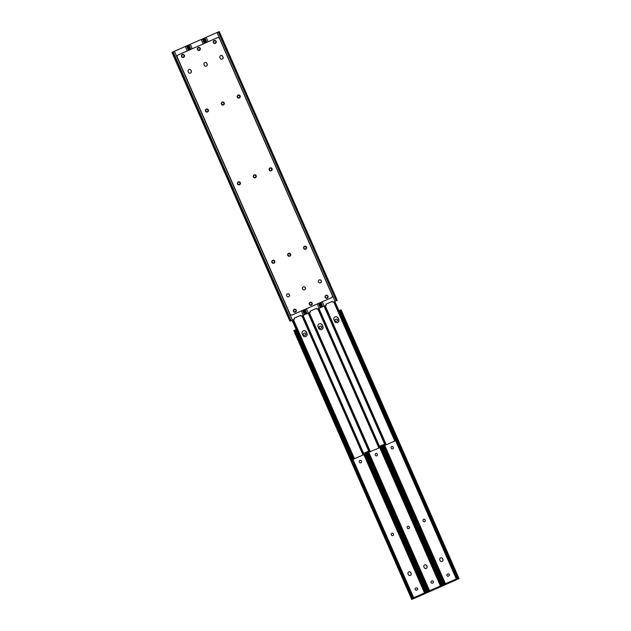<?xml version="1.0" encoding="UTF-8"?>
<svg xmlns="http://www.w3.org/2000/svg" width="631" height="631" viewBox="0 0 631 631"><rect width="100%" height="100%" fill="white"/><g stroke="black" fill="none" stroke-linecap="round" stroke-linejoin="round"><path stroke-width="0.95" d="M392.711 448.822A1.081 1.081 81.1 0 0 393.263 447.395L393.113 447.04A1.081 1.081 81.1 0 0 391.954 446.409A1.081 1.081 81.1 0 0 391.125 447.915L391.283 448.27A1.081 1.081 81.1 0 0 392.711 448.822M392.419 448.909A1.081 1.081 81.1 0 0 393.216 447.403L393.066 447.048A1.081 1.081 81.1 0 0 391.93 446.409M424.403 521.711A1.081 1.081 81.1 0 0 425.223 520.204L425.065 519.849A1.081 1.081 81.1 0 0 423.914 519.21A1.081 1.081 81.1 0 0 423.085 520.717L423.243 521.072A1.081 1.081 81.1 0 0 424.624 521.64A1.081 1.081 81.1 0 0 425.176 520.212L425.026 519.857A1.081 1.081 81.1 0 0 423.89 519.218M441.708 561.543A1.538 1.538 81.1 0 0 442.836 559.413L442.883 559.405A1.538 1.538 81.1 0 1 441.732 561.543A1.538 1.538 81.1 0 0 442.93 559.397L442.615 558.695A1.538 1.538 81.1 0 0 440.974 557.788A1.538 1.538 81.1 0 0 439.799 559.934L440.115 560.636A1.538 1.538 81.1 0 0 442.094 561.432A1.538 1.538 81.1 0 0 442.883 559.405L442.576 558.695A1.538 1.538 81.1 0 0 440.951 557.796A1.538 1.538 81.1 0 1 442.576 558.695L442.615 558.695M336.26 321.408A1.081 1.081 81.1 0 0 336.528 321.329L336.883 321.171A1.081 1.081 81.1 0 0 336.284 319.105A1.081 1.081 81.1 0 0 336.015 319.183L335.66 319.341A1.081 1.081 81.1 0 0 336.26 321.408A1.081 1.081 81.1 0 0 336.489 321.337L336.836 321.179A1.081 1.081 81.1 0 0 336.26 319.112M448.089 576.206A1.081 1.081 81.1 0 0 448.333 576.135L448.688 575.977A1.081 1.081 81.1 0 0 448.105 573.91M445.825 583.588L455.953 579.132L456.402 579.818L446.275 584.274L445.825 583.588L445.77 584.456L384.232 444.271M456.387 579.786L458.177 579.013L457.901 578.588A1.443 0.962 -112.9 0 1 457.333 577.838L340.488 311.659A1.443 0.962 -112.9 0 1 340.322 310.728L340.18 310.192L341.071 309.813L338.91 310.72L340.18 310.192L340.322 310.728M447.513 574.139A1.081 1.081 81.1 0 0 448.113 576.206A1.081 1.081 81.1 0 0 448.381 576.127L448.736 575.969A1.081 1.081 81.1 0 0 448.128 573.902A1.081 1.081 81.1 0 0 447.86 573.981L447.513 574.139M381.984 445.257L443.538 585.465L443.924 584.748A1.443 1.081 -114.7 0 0 443.782 583.809L444.248 583.596A1.443 1.081 65.3 0 1 444.39 584.535L444.358 585.095L445.77 584.456M444.39 584.535L444.358 585.095L444.39 584.535M444.248 583.596L383.269 444.689M443.782 583.809L382.804 444.894M443.593 585.45L444.319 585.118L443.601 585.442L443.924 584.748L382.575 444.997M457.333 577.838L457.861 577.61A1.443 0.962 67.1 0 0 458.429 578.367L459.029 578.643M459.076 578.635L341.071 309.813L340.85 310.499L458.429 578.367L459.068 578.635L458.272 578.974M457.861 577.61L341.024 311.438L340.488 311.659M340.85 310.499A1.443 0.962 67.1 0 0 341.024 311.438M458.177 579.013L457.901 578.588L458.177 579.013M455.574 580.197L455.267 579.487L446.906 583.17L447.213 583.872M445.967 583.565L446.906 583.17M455.267 579.487L456.095 579.108L456.402 579.818M410.749 572.688L411.065 573.398A1.538 1.538 81.1 0 1 409.937 575.527A1.538 1.538 81.1 0 0 411.104 573.39L410.797 572.68A1.538 1.538 81.1 0 0 409.172 571.773A1.538 1.538 81.1 0 1 410.749 572.688L410.797 572.68A1.538 1.538 81.1 0 0 409.172 571.773M425.822 568.539A1.538 1.538 81.1 0 0 426.95 566.401L426.998 566.393A1.538 1.538 81.1 0 1 425.846 568.531A1.538 1.538 81.1 0 0 426.998 566.393L426.682 565.692A1.538 1.538 81.1 0 0 425.065 564.784A1.538 1.538 81.1 0 1 426.635 565.699L426.682 565.692A1.538 1.538 81.1 0 0 425.065 564.784M442.836 559.413L442.528 558.703A1.538 1.538 81.1 0 0 440.927 557.796M426.95 566.401L426.635 565.699M442.93 559.397L442.528 558.703M376.557 455.897A1.081 1.081 81.1 0 0 377.377 454.391L377.22 454.036A1.081 1.081 81.1 0 0 376.068 453.397A1.081 1.081 81.1 0 0 375.24 454.904L375.398 455.259A1.081 1.081 81.1 0 0 376.778 455.827A1.081 1.081 81.1 0 0 377.33 454.391L377.172 454.044A1.081 1.081 81.1 0 0 376.044 453.405M408.785 528.62A1.081 1.081 81.1 0 0 409.338 527.193L409.18 526.838A1.081 1.081 81.1 0 0 408.028 526.207A1.081 1.081 81.1 0 0 407.2 527.713L407.358 528.068A1.081 1.081 81.1 0 0 408.785 528.62M408.494 528.699A1.081 1.081 81.1 0 0 409.29 527.2L409.133 526.846A1.081 1.081 81.1 0 0 408.005 526.207M426.256 568.421A1.538 1.538 81.1 0 0 427.045 566.386L426.73 565.684A1.538 1.538 81.1 0 0 425.089 564.777A1.538 1.538 81.1 0 0 423.914 566.922L424.221 567.632A1.538 1.538 81.1 0 0 426.256 568.421M320.351 328.396A1.081 1.081 81.1 0 0 320.595 328.325L320.95 328.167A1.081 1.081 81.1 0 0 320.374 326.101A1.081 1.081 81.1 0 0 320.122 326.18L319.775 326.33A1.081 1.081 81.1 0 0 320.374 328.396A1.081 1.081 81.1 0 0 320.643 328.317L320.998 328.159A1.081 1.081 81.1 0 0 320.39 326.101M432.203 583.194A1.081 1.081 81.1 0 0 432.448 583.123L432.795 582.965A1.081 1.081 81.1 0 0 432.219 580.899A1.081 1.081 81.1 0 0 431.975 580.977L431.62 581.127A1.081 1.081 81.1 0 0 432.227 583.194A1.081 1.081 81.1 0 0 432.495 583.115L432.842 582.957A1.081 1.081 81.1 0 0 432.243 580.899M427.045 566.386L426.73 565.684M429.94 590.577L440.059 586.128L440.517 586.806L430.389 591.263L429.94 590.577L429.877 591.444L368.338 451.26M439.689 587.185L439.381 586.483L440.201 586.104L440.517 586.806L442.292 586.002L442.015 585.576A1.443 0.962 -112.9 0 1 441.448 584.827L380.469 445.92M366.098 452.246L427.652 592.462L428.039 591.736A1.443 1.081 -114.7 0 0 427.897 590.797L428.362 590.584A1.443 1.081 65.3 0 1 428.504 591.523L428.473 592.091L429.877 591.444M428.504 591.523L428.473 592.091L428.504 591.523M428.362 590.584L367.384 451.678M427.897 590.797L366.919 451.891M427.708 592.438L428.425 592.107L427.715 592.438L428.039 591.736L366.69 451.985M441.448 584.827L441.976 584.606A1.443 0.962 67.1 0 0 442.544 585.355L443.191 585.623L442.378 585.97M381.195 445.604L442.544 585.355L443.183 585.631M441.976 584.606L380.998 445.691M442.292 586.002L442.015 585.576L442.292 586.002M439.381 586.483L431.02 590.159L431.328 590.868M430.082 590.561L431.02 590.159M360.672 462.886A1.081 1.081 81.1 0 0 361.492 461.379L361.334 461.024A1.081 1.081 81.1 0 0 360.175 460.393A1.081 1.081 81.1 0 0 359.354 461.9L359.512 462.247A1.081 1.081 81.1 0 0 360.893 462.815A1.081 1.081 81.1 0 0 361.445 461.387L361.287 461.032A1.081 1.081 81.1 0 0 360.151 460.393M392.892 535.616A1.081 1.081 81.1 0 0 393.452 534.181L393.294 533.834A1.081 1.081 81.1 0 0 392.135 533.195A1.081 1.081 81.1 0 0 391.315 534.702L391.472 535.056A1.081 1.081 81.1 0 0 392.892 535.616M392.6 535.695A1.081 1.081 81.1 0 0 393.405 534.189L393.247 533.842A1.081 1.081 81.1 0 0 392.111 533.203M410.363 575.409A1.538 1.538 81.1 0 0 411.152 573.382L410.844 572.672A1.538 1.538 81.1 0 0 409.196 571.773A1.538 1.538 81.1 0 0 408.028 573.91L408.336 574.62A1.538 1.538 81.1 0 0 410.363 575.409M409.961 575.527A1.538 1.538 81.1 0 0 411.104 573.39L410.844 572.672M304.465 335.392A1.081 1.081 81.1 0 0 304.71 335.313L305.065 335.164A1.081 1.081 81.1 0 0 304.481 333.097A1.081 1.081 81.1 0 0 304.237 333.168L303.89 333.326A1.081 1.081 81.1 0 0 304.489 335.384A1.081 1.081 81.1 0 0 304.757 335.306L305.112 335.156A1.081 1.081 81.1 0 0 304.505 333.089M416.318 590.19A1.081 1.081 81.1 0 0 416.563 590.111L416.91 589.961A1.081 1.081 81.1 0 0 416.334 587.895A1.081 1.081 81.1 0 0 416.089 587.966L415.734 588.124A1.081 1.081 81.1 0 0 416.342 590.182A1.081 1.081 81.1 0 0 416.61 590.103L416.957 589.953A1.081 1.081 81.1 0 0 416.357 587.887M296.152 329.532L293.754 330.628L296.16 329.548M414.054 597.573L424.174 593.116L424.631 593.803L414.504 598.251L414.054 597.573L413.991 598.44L295.986 329.619M424.616 593.763L426.406 592.998L426.13 592.572A1.443 0.962 -112.9 0 1 425.562 591.823L364.584 452.916M293.754 330.628L411.759 599.45L412.153 598.732A1.443 1.081 -114.7 0 0 412.011 597.794L412.477 597.581A1.443 1.081 65.3 0 1 412.611 598.519L412.587 599.079L413.991 598.44M295.032 330.66L294.582 330.258L295.032 330.66A1.443 1.081 65.3 0 1 295.631 331.401L295.166 331.614A1.443 1.081 -114.7 0 0 294.567 330.873L293.801 330.612M412.611 598.519L412.587 599.079L412.611 598.519M412.477 597.581L295.631 331.401M412.011 597.794L295.166 331.614M412.54 599.103L411.814 599.434L412.153 598.732L294.567 330.873M425.562 591.823L426.091 591.594A1.443 0.962 67.1 0 0 426.659 592.343L427.258 592.627M365.31 452.593L426.659 592.343L427.297 592.619L426.493 592.959M426.091 591.594L365.112 452.679M426.406 592.998L426.13 592.572L426.406 592.998M423.803 594.181L423.496 593.471L415.135 597.155L415.443 597.857M414.196 597.549L415.135 597.155M423.496 593.471L424.316 593.093L424.631 593.803M336.97 322.678A2.287 2.287 81.1 0 0 338.634 319.507L338.019 318.095A2.287 2.287 81.1 0 0 335.637 316.746M335.708 316.73A2.287 2.287 -98.9 0 1 338.153 318.071L338.768 319.483A2.287 2.287 -98.9 0 1 337.033 322.662A2.287 2.287 -98.9 0 1 334.588 321.321L333.973 319.917A2.287 2.287 -98.9 0 1 335.708 316.73A2.287 2.287 -98.9 0 1 338.106 318.079L338.721 319.491A2.287 2.287 -98.9 0 1 337.009 322.67A2.287 2.287 81.1 0 0 338.681 319.499L338.066 318.087A2.287 2.287 81.1 0 0 335.66 316.738M363.606 453.342L368.733 451.086M379.491 446.354L384.768 444.035M353.77 459.076L353.352 459.242L292.311 320.185L352.066 456.308A1.925 1.925 -98.9 0 0 352.137 456.465M321.076 329.666A2.287 2.287 81.1 0 0 322.749 326.495L322.133 325.083A2.287 2.287 81.1 0 0 319.751 323.735A2.287 2.287 81.1 0 1 322.181 325.075L322.796 326.487A2.287 2.287 81.1 0 1 321.1 329.666M306.863 333.491L306.911 333.483A2.287 2.287 81.1 0 1 305.215 336.654A2.287 2.287 81.1 0 0 306.863 333.491L306.24 332.08A2.287 2.287 81.1 0 0 303.866 330.731M306.911 333.483L306.287 332.072A2.287 2.287 81.1 0 0 303.89 330.723A2.287 2.287 -98.9 0 1 306.335 332.064L306.95 333.476A2.287 2.287 -98.9 0 1 305.238 336.654A2.287 2.287 -98.9 0 1 302.817 335.306L302.194 333.894A2.287 2.287 -98.9 0 1 303.937 330.715A2.287 2.287 -98.9 0 1 306.374 332.056L306.997 333.468A2.287 2.287 -98.9 0 1 305.262 336.646M292.09 320.28L352.13 457.065L352.895 457.798M352.437 457.72L292.106 320.272M394.785 441.006L386.267 444.752M386.267 444.776L385.186 444.997L384.918 444.334L385.596 444.035L386.275 444.776L385.186 444.997L324.231 306.138M324.255 306.13L384.918 444.334M324.933 305.83L385.596 444.035M334.17 301.768L394.84 439.973L395.519 439.673L395.787 440.335L394.848 440.99M333.752 301.949L394.793 441.022L394.84 439.973M334.848 301.468L395.519 439.673M395.787 440.335L394.825 441.014M322.883 326.479A2.287 2.287 -98.9 0 1 321.147 329.658A2.287 2.287 -98.9 0 1 318.702 328.317L318.087 326.905A2.287 2.287 -98.9 0 1 319.822 323.727A2.287 2.287 -98.9 0 1 322.267 325.068L322.835 326.479A2.287 2.287 -98.9 0 1 321.124 329.658M317.858 308.945L378.908 448.01L369.301 451.985L369.032 451.323L369.711 451.031L370.389 451.764L369.301 451.985L308.346 313.126L369.032 451.323M319.799 323.727A2.287 2.287 -98.9 0 1 322.22 325.075L322.835 326.479M309.048 312.826L369.711 451.031M318.284 308.756L378.947 446.961L379.633 446.661L379.901 447.324L378.963 447.978M378.931 448.002L378.947 446.961M318.963 308.456L379.633 446.661M301.973 315.934L363.022 455.006L354.488 458.737L293.454 319.688M354.496 458.761L353.415 458.982L353.147 458.319L353.825 458.019L354.504 458.761L353.415 458.982L292.461 320.122L353.147 458.319M293.155 319.814L353.825 458.019M302.399 315.752L363.062 453.957L363.74 453.657L364.008 454.312L363.054 454.998L363.062 453.957M303.077 315.453L363.74 453.657M364.008 454.312L363.046 454.998M270.352 168.114A1.081 1.081 -98.9 0 1 271.488 168.753L271.645 169.1A1.081 1.081 -98.9 0 1 270.849 170.607A1.081 1.081 -98.9 0 1 269.713 169.968L269.555 169.613A1.081 1.081 -98.9 0 1 270.376 168.106A1.081 1.081 -98.9 0 1 271.535 168.745L271.693 169.092A1.081 1.081 -98.9 0 1 270.873 170.599M238.415 95.305A1.081 1.081 -98.9 0 1 239.575 95.936L239.733 96.291A1.081 1.081 -98.9 0 1 238.912 97.797A1.081 1.081 -98.9 0 1 237.753 97.158L237.595 96.811A1.081 1.081 -98.9 0 1 238.415 95.305A1.081 1.081 -98.9 0 1 239.528 95.944L239.685 96.298A1.081 1.081 -98.9 0 1 238.889 97.797M319.578 279.841A1.538 1.538 -98.9 0 1 320.414 282.775A1.538 1.538 81.1 0 0 319.578 279.841A1.538 1.538 -98.9 0 1 320.367 282.783A1.538 1.538 -98.9 0 1 320.027 282.885A1.538 1.538 81.1 0 0 320.414 282.775A1.538 1.538 -98.9 0 1 320.051 282.885M221.063 55.473A1.538 1.538 -98.9 0 1 222.664 56.38L222.972 57.09A1.538 1.538 -98.9 0 1 221.852 59.219M221.087 55.465A1.538 1.538 -98.9 0 1 222.711 56.372L223.019 57.082A1.538 1.538 -98.9 0 1 221.875 59.219A1.538 1.538 81.1 0 0 223.019 57.082L222.711 56.372A1.538 1.538 81.1 0 0 221.087 55.465M304.773 246.516A1.081 1.081 -98.9 0 1 305.909 247.155L306.059 247.51A1.081 1.081 -98.9 0 1 305.262 249.008M304.528 246.595A1.081 1.081 -98.9 0 1 305.956 247.147L306.106 247.502A1.081 1.081 -98.9 0 1 305.286 249.008A1.081 1.081 -98.9 0 1 304.126 248.369L303.976 248.022A1.081 1.081 -98.9 0 1 304.528 246.595M326.811 297.824A1.081 1.081 -98.9 0 1 325.336 297.138A1.081 1.081 -98.9 0 1 325.935 295.836L326.29 295.687A1.081 1.081 -98.9 0 1 327.765 296.373A1.081 1.081 -98.9 0 1 327.158 297.666L326.763 297.832A1.081 1.081 -98.9 0 1 326.519 297.903M214.958 43.026A1.081 1.081 -98.9 0 1 213.483 42.34A1.081 1.081 -98.9 0 1 214.09 41.039L214.437 40.889A1.081 1.081 -98.9 0 1 215.912 41.575A1.081 1.081 -98.9 0 1 215.313 42.869L214.911 43.034A1.081 1.081 -98.9 0 1 214.666 43.105M322.267 301.76L324.192 306.153L325.943 305.38A0.481 0.481 81.1 0 0 326.164 304.694L325.896 304.245L332.498 301.342L332.647 301.847A0.481 0.481 81.1 0 0 333.302 302.146L337.199 300.388M218.847 32.268L219.194 31.566L203.703 38.381L204.341 38.657M204.87 38.428L204.594 38.002L207.197 36.819L218.413 31.921L218.389 32.481M333.136 302.186L333.184 302.178A0.481 0.481 -98.9 0 1 332.608 301.855L332.647 301.847M332.458 301.358L332.608 301.855M326.535 295.608A1.081 1.081 -98.9 0 1 327.11 297.674L326.763 297.832M214.682 40.81A1.081 1.081 -98.9 0 1 215.266 42.876L214.911 43.034M324.192 306.153L321.7 307.21L319.783 302.848M270.912 170.867A1.538 1.538 81.1 0 0 272.15 168.911A1.538 1.538 81.1 0 0 270.052 167.933A1.538 1.538 81.1 0 0 270.912 170.867A1.538 1.538 81.1 0 0 272.103 168.934A1.538 1.538 81.1 0 0 270.407 167.83M326.834 298.266A1.538 1.538 81.1 0 0 328.073 296.318A1.538 1.538 81.1 0 0 325.975 295.332A1.538 1.538 81.1 0 0 326.834 298.266A1.538 1.538 81.1 0 0 328.025 296.333A1.538 1.538 81.1 0 0 326.33 295.229M320.461 282.767A1.538 1.538 81.1 0 0 319.601 279.833A1.538 1.538 81.1 0 0 318.363 281.789A1.538 1.538 81.1 0 0 320.461 282.767M305.712 249.166A1.538 1.538 81.1 0 0 304.852 246.232A1.538 1.538 81.1 0 0 303.614 248.188A1.538 1.538 81.1 0 0 305.712 249.166M305.301 249.277A1.538 1.538 81.1 0 0 306.524 247.336A1.538 1.538 81.1 0 0 304.828 246.232M239.33 97.955A1.538 1.538 81.1 0 0 238.471 95.021A1.538 1.538 81.1 0 0 237.232 96.977A1.538 1.538 81.1 0 0 239.33 97.955M238.928 98.065A1.538 1.538 81.1 0 0 240.143 96.125A1.538 1.538 81.1 0 0 238.447 95.021M220.724 55.575A1.538 1.538 81.1 0 0 219.935 57.602L220.251 58.312A1.538 1.538 81.1 0 0 221.891 59.211A1.538 1.538 81.1 0 0 223.066 57.074L222.759 56.364A1.538 1.538 81.1 0 0 220.724 55.575M239.52 184.741A1.538 1.538 81.1 0 0 238.66 181.807A1.538 1.538 81.1 0 0 237.422 183.763A1.538 1.538 81.1 0 0 239.52 184.741M239.11 184.859A1.538 1.538 81.1 0 0 240.332 182.919A1.538 1.538 81.1 0 0 238.636 181.815M255.019 177.863A1.538 1.538 81.1 0 0 256.257 175.907A1.538 1.538 81.1 0 0 254.167 174.929A1.538 1.538 81.1 0 0 255.019 177.863A1.538 1.538 81.1 0 0 256.218 175.923A1.538 1.538 81.1 0 0 254.522 174.819M188.953 69.56A1.538 1.538 81.1 0 0 188.164 71.587L188.472 72.297A1.538 1.538 81.1 0 0 190.12 73.196A1.538 1.538 81.1 0 0 191.288 71.051L190.98 70.349A1.538 1.538 81.1 0 0 188.953 69.56M295.442 312.14A1.538 1.538 81.1 0 0 294.582 309.206A1.538 1.538 81.1 0 0 293.344 311.162A1.538 1.538 81.1 0 0 295.442 312.14M295.04 312.258A1.538 1.538 81.1 0 0 296.255 310.318A1.538 1.538 81.1 0 0 294.559 309.214M288.683 296.751A1.538 1.538 81.1 0 0 287.831 293.817A1.538 1.538 81.1 0 0 286.592 295.773A1.538 1.538 81.1 0 0 288.635 296.759A1.538 1.538 81.1 0 0 287.807 293.817A1.538 1.538 -98.9 0 1 288.635 296.759A1.538 1.538 -98.9 0 1 288.28 296.862A1.538 1.538 81.1 0 0 288.683 296.751M199.096 50.464A1.538 1.538 81.1 0 0 200.335 48.508A1.538 1.538 81.1 0 0 198.237 47.53A1.538 1.538 81.1 0 0 199.096 50.464A1.538 1.538 81.1 0 0 200.295 48.524A1.538 1.538 81.1 0 0 198.599 47.42M214.982 43.468A1.538 1.538 81.1 0 0 216.22 41.512A1.538 1.538 81.1 0 0 214.13 40.534A1.538 1.538 81.1 0 0 214.982 43.468A1.538 1.538 81.1 0 0 216.181 41.536A1.538 1.538 81.1 0 0 214.485 40.431M204.838 62.564A1.538 1.538 81.1 0 0 204.05 64.599L204.365 65.301A1.538 1.538 81.1 0 0 206.006 66.208A1.538 1.538 81.1 0 0 207.181 64.062L206.865 63.36A1.538 1.538 81.1 0 0 204.838 62.564M183.589 57.342A1.538 1.538 81.1 0 0 182.738 54.408A1.538 1.538 81.1 0 0 181.499 56.364A1.538 1.538 81.1 0 0 183.589 57.342M183.187 57.46A1.538 1.538 81.1 0 0 184.402 55.52A1.538 1.538 81.1 0 0 182.714 54.416M207.173 112.05A1.538 1.538 81.1 0 0 208.411 110.094A1.538 1.538 81.1 0 0 206.321 109.116A1.538 1.538 81.1 0 0 207.173 112.05A1.538 1.538 81.1 0 0 208.372 110.109A1.538 1.538 81.1 0 0 206.676 109.005M223.059 105.054A1.538 1.538 81.1 0 0 224.297 103.098A1.538 1.538 81.1 0 0 222.207 102.119A1.538 1.538 81.1 0 0 223.059 105.054A1.538 1.538 81.1 0 0 224.257 103.121A1.538 1.538 81.1 0 0 222.562 102.017M289.44 256.265A1.538 1.538 81.1 0 0 290.678 254.309A1.538 1.538 81.1 0 0 288.58 253.331A1.538 1.538 81.1 0 0 289.44 256.265A1.538 1.538 81.1 0 0 290.631 254.332A1.538 1.538 81.1 0 0 288.943 253.228M273.554 263.261A1.538 1.538 81.1 0 0 274.793 261.305A1.538 1.538 81.1 0 0 272.695 260.327A1.538 1.538 81.1 0 0 273.554 263.261A1.538 1.538 81.1 0 0 274.745 261.321A1.538 1.538 81.1 0 0 273.049 260.217M311.328 305.152A1.538 1.538 81.1 0 0 310.468 302.217A1.538 1.538 81.1 0 0 309.229 304.174A1.538 1.538 81.1 0 0 311.328 305.152M310.925 305.262A1.538 1.538 81.1 0 0 312.14 303.322A1.538 1.538 81.1 0 0 310.444 302.217M304.568 289.755A1.538 1.538 81.1 0 0 303.716 286.821A1.538 1.538 81.1 0 0 302.478 288.777A1.538 1.538 81.1 0 0 304.528 289.763A1.538 1.538 81.1 0 0 303.692 286.829A1.538 1.538 -98.9 0 1 304.528 289.763A1.538 1.538 -98.9 0 1 304.166 289.874A1.538 1.538 81.1 0 0 304.568 289.755M292.469 314.869L331.236 297.808A1.925 1.925 81.1 0 0 332.221 295.269L219.635 38.799A1.925 1.925 81.1 0 0 217.103 37.805L178.328 54.865A1.925 1.925 81.1 0 0 177.343 57.405L289.929 313.883A1.925 1.925 81.1 0 0 292.469 314.869M177.343 57.405L289.929 313.883M217.103 37.805L178.328 54.865M189.316 69.449A1.538 1.538 -98.9 0 1 190.933 70.356L191.248 71.058L190.933 70.356A1.538 1.538 81.1 0 0 189.316 69.449A1.538 1.538 -98.9 0 1 190.885 70.364L191.201 71.066A1.538 1.538 -98.9 0 1 190.073 73.204A1.538 1.538 81.1 0 0 191.248 71.058A1.538 1.538 -98.9 0 1 190.097 73.204M205.201 62.461A1.538 1.538 -98.9 0 1 206.818 63.368L207.134 64.07A1.538 1.538 -98.9 0 1 205.982 66.208A1.538 1.538 81.1 0 0 207.134 64.07L206.818 63.368A1.538 1.538 81.1 0 0 205.201 62.461A1.538 1.538 -98.9 0 1 206.779 63.368L207.086 64.078A1.538 1.538 -98.9 0 1 205.958 66.216M177.295 57.413A1.925 1.925 -98.9 0 1 178.289 54.873M217.056 37.813A1.925 1.925 -98.9 0 1 217.553 37.671L217.577 37.671M291.987 315.011L291.94 315.019A1.925 1.925 -98.9 0 1 289.881 313.891M254.467 175.102A1.081 1.081 -98.9 0 1 255.602 175.741L255.76 176.096A1.081 1.081 -98.9 0 1 254.956 177.595A1.081 1.081 -98.9 0 1 253.828 176.956L253.67 176.609A1.081 1.081 -98.9 0 1 254.49 175.102A1.081 1.081 -98.9 0 1 255.65 175.733L255.807 176.088A1.081 1.081 -98.9 0 1 254.979 177.595M222.506 102.301A1.081 1.081 -98.9 0 1 223.642 102.932L223.8 103.287A1.081 1.081 -98.9 0 1 222.995 104.793M222.262 102.372A1.081 1.081 -98.9 0 1 223.69 102.932L223.847 103.279A1.081 1.081 -98.9 0 1 223.019 104.785A1.081 1.081 -98.9 0 1 221.867 104.154L221.71 103.799A1.081 1.081 -98.9 0 1 222.262 102.372M303.669 286.829A1.538 1.538 -98.9 0 1 304.481 289.771A1.538 1.538 -98.9 0 1 304.142 289.874M288.888 253.512A1.081 1.081 -98.9 0 1 290.023 254.151L290.173 254.498A1.081 1.081 -98.9 0 1 289.377 256.005A1.081 1.081 -98.9 0 1 288.241 255.366L288.091 255.011A1.081 1.081 -98.9 0 1 288.911 253.504A1.081 1.081 -98.9 0 1 290.071 254.143L290.221 254.49A1.081 1.081 -98.9 0 1 289.4 255.997M310.917 304.812A1.081 1.081 -98.9 0 1 309.45 304.126A1.081 1.081 -98.9 0 1 310.05 302.833L310.405 302.675A1.081 1.081 -98.9 0 1 311.872 303.361A1.081 1.081 -98.9 0 1 311.272 304.663L310.878 304.82A1.081 1.081 -98.9 0 1 310.626 304.899M199.073 50.015A1.081 1.081 -98.9 0 1 197.598 49.328A1.081 1.081 -98.9 0 1 198.205 48.035L198.552 47.877A1.081 1.081 -98.9 0 1 200.027 48.563A1.081 1.081 -98.9 0 1 199.428 49.865L199.025 50.023A1.081 1.081 -98.9 0 1 198.781 50.101M306.374 308.748L308.307 313.15L310.058 312.377A0.481 0.481 81.1 0 0 310.278 311.69L310.01 311.241L316.612 308.33L316.762 308.835A0.481 0.481 81.1 0 0 317.417 309.135L321.305 307.376M202.961 39.264L203.308 38.554L187.817 45.369L188.456 45.645M188.984 45.424L188.708 44.998L199.672 40.132L202.527 38.909L202.496 39.477M317.275 309.174A0.481 0.481 -98.9 0 1 316.715 308.843L316.762 308.835M316.573 308.354L316.715 308.843M310.649 302.604A1.081 1.081 -98.9 0 1 311.225 304.67L310.878 304.82M198.797 47.806A1.081 1.081 -98.9 0 1 199.38 49.873L199.025 50.023M308.307 313.15L305.822 314.191M238.605 182.091A1.081 1.081 -98.9 0 1 239.764 182.722L239.914 183.077A1.081 1.081 -98.9 0 1 239.094 184.583A1.081 1.081 -98.9 0 1 237.934 183.952L237.784 183.597A1.081 1.081 -98.9 0 1 238.605 182.091A1.081 1.081 -98.9 0 1 239.717 182.73L239.875 183.085A1.081 1.081 -98.9 0 1 239.07 184.591M206.621 109.289A1.081 1.081 -98.9 0 1 207.757 109.928L207.915 110.283A1.081 1.081 -98.9 0 1 207.11 111.782A1.081 1.081 -98.9 0 1 205.974 111.143L205.824 110.788A1.081 1.081 -98.9 0 1 206.645 109.281A1.081 1.081 -98.9 0 1 207.804 109.92L207.962 110.275A1.081 1.081 -98.9 0 1 207.134 111.782M287.783 293.825A1.538 1.538 -98.9 0 1 288.588 296.767A1.538 1.538 -98.9 0 1 288.257 296.87M273.002 260.5A1.081 1.081 -98.9 0 1 274.138 261.139L274.288 261.494A1.081 1.081 -98.9 0 1 273.491 262.993A1.081 1.081 -98.9 0 1 272.355 262.354L272.198 261.999A1.081 1.081 -98.9 0 1 273.026 260.5A1.081 1.081 -98.9 0 1 274.177 261.131L274.335 261.486A1.081 1.081 -98.9 0 1 273.515 262.993M295.032 311.809A1.081 1.081 -98.9 0 1 293.557 311.115A1.081 1.081 -98.9 0 1 294.164 309.821L294.511 309.663A1.081 1.081 -98.9 0 1 295.986 310.357A1.081 1.081 -98.9 0 1 295.387 311.651L294.985 311.817A1.081 1.081 -98.9 0 1 294.74 311.888M183.187 57.011A1.081 1.081 -98.9 0 1 181.712 56.317A1.081 1.081 -98.9 0 1 182.312 55.023L182.667 54.865A1.081 1.081 -98.9 0 1 184.142 55.56A1.081 1.081 -98.9 0 1 183.534 56.853L183.14 57.019A1.081 1.081 -98.9 0 1 182.895 57.09M187.076 46.252L187.415 45.542L174.416 51.316L292.421 320.138L294.172 319.365A0.481 0.481 81.1 0 0 294.393 318.679L294.125 318.229L300.727 315.326L300.877 315.823A0.481 0.481 81.1 0 0 301.531 316.131L305.42 314.364M173.099 52.412L172.823 51.987L175.426 50.803L186.642 45.905L186.61 46.465M301.413 316.163L301.366 316.17A0.481 0.481 -98.9 0 1 300.829 315.831L300.877 315.823M300.687 315.342L300.829 315.831M294.756 309.592A1.081 1.081 -98.9 0 1 295.34 311.659L294.985 311.817M182.911 54.794A1.081 1.081 -98.9 0 1 183.487 56.861L183.14 57.019M292.421 320.138L289.929 321.187L171.924 52.365L172.571 52.633M174.416 51.316L171.924 52.365M456.631 579.676L395.605 440.659M445.044 584.779L383.498 444.587M458.011 579.084L457.727 578.438M340.314 310.957L340.006 310.263M457.396 579.345L339.391 310.523M440.746 586.664L379.72 447.647M429.151 591.775L367.613 451.583M442.126 586.073L441.842 585.426M441.511 586.333L379.972 446.141M424.86 593.661L363.835 454.635M413.266 598.764L295.261 329.942M426.24 593.069L425.957 592.414M425.625 593.329L364.087 453.137M412.516 599.111L411.83 599.426M217.056 32.552L335.061 301.373M206.187 37.332L208.127 41.741M204.294 38.144L206.234 42.577M320.374 302.588L322.299 306.966M204.909 37.884L206.85 42.309M320.99 302.32L322.914 306.705M218.263 32.007L336.268 300.829M218.807 31.763L336.804 300.585M204.594 38.002L203.703 38.381L205.651 42.837M201.163 39.548L203.103 43.957M317.243 303.968L319.168 308.37M190.302 44.328L192.242 48.737M188.409 45.14L190.349 49.565M304.489 309.576L306.414 313.962M189.024 44.88L190.964 49.297M305.104 309.308L307.029 313.702M202.377 39.004L204.318 43.421M318.45 303.432L320.382 307.825M202.914 38.751L204.862 43.184M318.994 303.195L320.919 307.573M188.708 44.998L187.817 45.369M185.277 46.536L187.218 50.945M301.35 310.957L303.282 315.358M172.523 52.128L290.528 320.95M173.139 51.868L291.143 320.69M186.492 45.992L188.432 50.409M302.565 310.428L304.497 314.814M187.028 45.747L188.977 50.172M303.109 310.184L305.033 314.569M459.068 578.643L458.232 578.99M443.191 585.623L381.645 445.407M443.175 585.631L442.347 585.986M426.461 592.974L427.29 592.619L365.751 452.395M352.626 457.94L292.185 320.24M324.089 306.201L385.123 445.257M325.225 305.704L386.275 444.776M308.196 313.197L369.238 452.246M309.34 312.692L370.389 451.764M379.649 447.695L378.939 448.002M219.241 31.55L337.246 300.372M204.539 38.026L203.71 38.381M187.809 45.377L189.765 49.825M303.897 309.837L305.814 314.199M203.348 38.538L205.304 42.987M319.444 302.998L321.353 307.36M188.653 45.014L187.825 45.369M187.462 45.535L189.418 49.975M303.55 309.995L305.467 314.356"/></g></svg>

